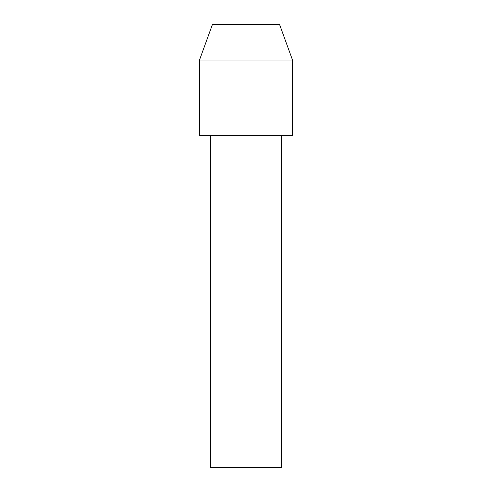 <?xml version="1.0" encoding="UTF-8"?>
<svg xmlns="http://www.w3.org/2000/svg" width="492" height="492" viewBox="0 0 492 492"><rect width="100%" height="100%" fill="white"/><g stroke="black" fill="none" stroke-linecap="round" stroke-linejoin="round"><path stroke-width="0.74" d="M210.576 135.3L210.576 467.4L281.424 467.4L281.424 135.3M246 135.3L292.494 135.3L292.494 60.024L199.506 60.024L199.506 135.3L246 135.3M199.506 60.024L212.396 24.6L279.604 24.6L292.494 60.024"/></g></svg>

